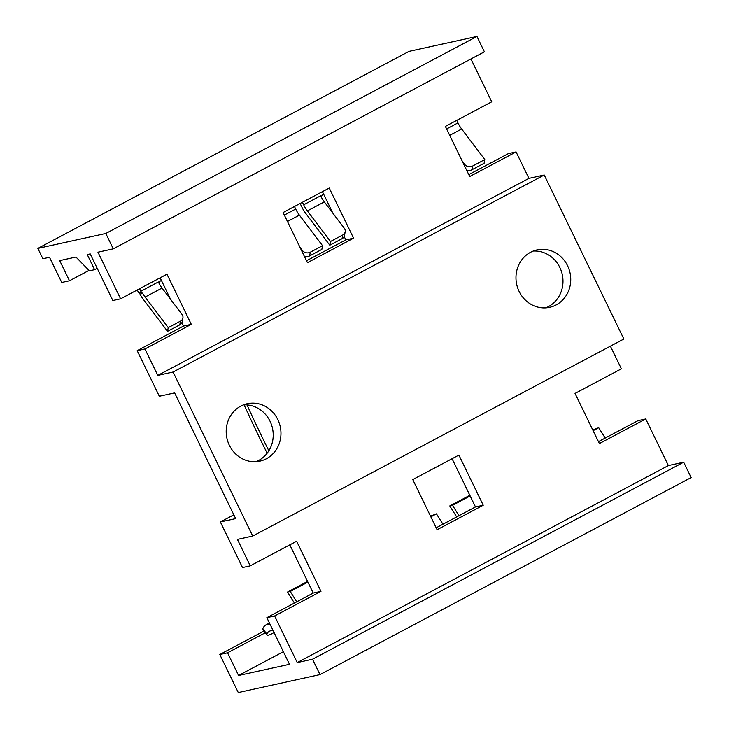 <?xml version="1.0" encoding="UTF-8"?>
<svg xmlns="http://www.w3.org/2000/svg" width="729" height="729" viewBox="0 0 729 729"><rect width="100%" height="100%" fill="white"/><g stroke="black" fill="none" stroke-linecap="round" stroke-linejoin="round"><path stroke-width="1.09" d="M468.783 174.614L508.323 153.619L516.077 151.914L528.926 178.368L544.226 175.006L623.86 339.003L252.717 536.034L237.417 539.396L250.257 565.85L296.621 541.237L320.97 591.365L274.605 615.978L266.85 617.682L289.477 664.292L238.574 675.482L227.566 652.801L219.812 654.514L238.283 692.55L319.995 674.589L691.138 477.559L683.674 462.195L668.375 465.558L645.748 418.956L637.993 420.66L598.445 441.646M645.748 418.956L599.384 443.569L575.035 393.432L621.4 368.819L610.392 346.157M668.375 465.558L297.232 662.588L274.605 615.978M483.236 505.224L437.108 529.71L412.769 479.582L458.896 455.087L483.236 505.224L475.49 506.928L436.179 527.796M289.805 544.855L313.215 593.069L266.85 617.682M313.215 593.069L320.97 591.365M319.995 674.589L312.531 659.216L297.232 662.588M683.674 462.195L312.531 659.216M263.998 631.05L219.812 654.514M265.31 632.763L227.566 652.801M283.362 651.699L238.574 675.482M233.827 514.802L220.368 521.955L242.502 567.554L250.257 565.85M452.071 458.714L475.49 506.928M516.077 151.914L469.713 176.527L445.373 126.399L491.738 101.787L470.943 58.967M113.268 248.844L105.805 233.471L37.862 248.407L409.005 51.385L476.948 36.45L484.411 51.814L113.268 248.844L97.959 252.207L120.595 298.808L166.959 274.195L191.299 324.332L144.934 348.945L137.18 350.649L159.323 396.248L174.623 392.885L235.667 518.592L220.368 521.955M528.926 178.368L157.783 375.399L144.934 348.945M329.235 188.055L353.574 238.183L307.438 262.677L283.098 212.54L329.235 188.055M181.904 322.646L183.544 326.036L191.299 324.332M160.134 277.822L170.577 299.318M183.544 326.036L137.18 350.649M252.717 536.034L173.083 372.027L157.783 375.399M544.226 175.006L173.083 372.027M530.575 252.28A29.397 27.292 -102.4 0 1 537.045 249.901A29.397 27.292 -102.4 0 1 569.003 269.165A29.397 27.292 -102.4 0 1 556.145 304.932A29.397 27.292 -102.4 0 1 549.666 307.31A29.397 27.292 -102.4 0 1 517.718 288.037A29.397 27.292 -102.4 0 1 530.575 252.28M240.798 406.108A29.397 27.292 -102.4 0 1 247.277 403.729A29.397 27.292 -102.4 0 1 279.225 423.002A29.397 27.292 -102.4 0 1 266.367 458.76A29.397 27.292 -102.4 0 1 259.898 461.138A29.397 27.292 -102.4 0 1 227.94 441.865A29.397 27.292 -102.4 0 1 240.798 406.108M533.236 251.058A29.397 27.292 -102.4 0 1 561.886 272.919A29.397 27.292 -102.4 0 1 548.39 306.636A29.397 27.292 -102.4 0 1 545.729 307.857M243.468 404.887A29.397 27.292 -102.4 0 1 272.108 426.747A29.397 27.292 -102.4 0 1 258.613 460.464A29.397 27.292 -102.4 0 1 255.952 461.685M37.862 248.407L42.874 258.74L49.508 257.282L61.737 282.469L69.492 280.765L59.705 260.618L75.962 257.045L89.421 270.814L94.588 269.675L87.252 254.558L90.214 253.911L112.84 300.512L120.595 298.808M322.409 191.672L332.843 213.169M344.17 236.497L345.819 239.887L306.508 260.754M97.194 268.29L94.588 269.675M137.271 289.96L138.619 292.73A2.725 2.524 -102.4 0 1 139.449 293.295L140.004 294.051A14.152 5.085 -118 0 0 143.331 299.382L167.524 331.34L179.771 324.842A5.714 4.866 -169.3 0 0 182.204 321.699L182.906 317.981A5.714 4.866 10.7 0 0 182.004 314.409L162.048 288.046L145.089 297.049A13.969 5.021 -118 0 1 142.711 293.459L141.244 292.156A13.969 5.021 -118 0 1 140.806 291.272L139.576 288.739M138.619 292.73L141.244 292.156M161.41 280.437L160.626 280.856A2.725 2.524 -102.4 0 0 159.359 283.909M140.806 291.272L158.339 281.959A13.969 5.021 -118 0 0 162.048 288.046M167.524 331.34L168.235 327.622L180.482 321.124A5.714 4.866 10.7 0 0 182.906 317.981M168.235 327.622L145.089 297.049M430.52 516.15L436.452 513.845L430.848 516.825M307.556 581.423L287.527 592.057A527.468 189.649 -118 0 0 294.407 603.056M244.087 404.85A527.468 189.649 -118 0 0 267.16 453.219M268.846 450.777A520.251 187.052 62 0 1 247.003 404.923M442.95 524.197A520.251 187.052 62 0 1 436.452 513.845M296.749 601.808A520.251 187.052 62 0 1 290.251 591.456L287.527 592.057M307.884 582.097L290.251 591.456M270.058 624.297A42.61 15.318 -118 0 0 265.967 624.89A42.61 15.318 -118 0 0 262.823 628.772L266.905 634.093A35.393 12.721 62 0 1 269.347 631.259A35.393 12.721 62 0 1 273.247 630.858M274.077 632.562L270.851 634.276C267.953 635.542 266.641 635.478 266.905 634.093L266.923 634.859L262.868 629.583L262.823 628.772M329.8 245.199L330.501 241.481L342.748 234.984A5.714 4.866 10.7 0 0 345.182 231.831L344.471 235.549A5.714 4.866 -169.3 0 1 342.047 238.702L329.8 245.199L305.606 213.242A14.152 5.085 -118 0 1 301.861 207.072L300.12 203.509M330.501 241.481L307.356 210.909A13.969 5.021 -118 0 1 303.656 204.822L302.435 202.298A2.725 2.524 -102.4 0 1 302.435 202.298L302.371 202.316M284.328 215.082L295.692 209.05L294.47 206.526A2.725 2.524 -102.4 0 1 294.461 206.507M323.676 194.297L322.901 194.707A2.725 2.524 -102.4 0 0 321.635 197.769M345.182 231.831A5.714 4.866 10.7 0 0 344.27 228.268L324.314 201.906L307.356 210.909M303.656 204.822L320.614 195.819A13.969 5.021 -118 0 0 324.314 201.906M592.795 430.001L598.719 427.704L593.124 430.675M469.831 495.283L449.793 505.917A527.468 189.649 -118 0 0 456.682 516.907M605.225 438.056A520.251 187.052 62 0 1 598.719 427.704M459.024 515.667A520.251 187.052 62 0 1 452.527 505.315L449.793 505.917M470.159 495.957L452.527 505.315M466.542 169.994A5.714 4.866 -169.3 0 0 471.863 169.784L484.111 163.278L484.812 159.56L461.667 128.987L449.711 135.339M456.737 120.367A2.725 2.524 -102.4 0 0 456.746 120.385L457.967 122.9A13.969 5.021 -118 0 0 461.667 128.987M484.812 159.56L472.574 166.066A5.714 4.866 10.7 0 1 464.674 164.353L462.25 161.155M304.266 256.143A5.714 4.866 -169.3 0 0 309.588 255.925L321.835 249.427L322.546 245.709L299.4 215.137L287.436 221.479M295.692 209.05A13.969 5.021 -118 0 0 299.4 215.137M302.152 251.778L302.398 250.494L299.974 247.304M302.398 250.494A5.714 4.866 10.7 0 0 310.299 252.207L322.546 245.709M476.948 36.45L105.805 233.471M89.02 270.404L69.492 280.765M345.819 239.887L353.574 238.183M140.004 294.051L142.711 293.459M180.482 321.124L179.771 324.842M342.748 234.984L342.047 238.702M457.967 122.9L446.604 128.933M471.863 169.784L472.574 166.066M464.428 165.638L464.674 164.353M309.588 255.925L310.299 252.207M269.448 623.04L265.967 624.89"/></g></svg>
